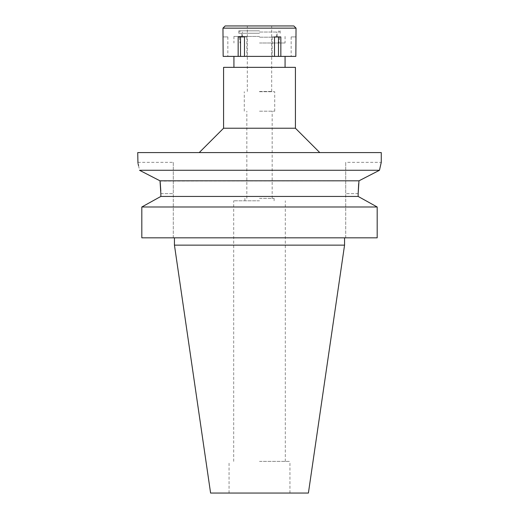 <?xml version="1.0" encoding="UTF-8"?>
<svg xmlns="http://www.w3.org/2000/svg" width="519" height="519" viewBox="0 0 519 519"><rect width="100%" height="100%" fill="white"/><g stroke="black" fill="none" stroke-linecap="round" stroke-linejoin="round"><path stroke-width="0.39" stroke-dasharray="2.6 1.95" d="M308.403 493.05L210.597 493.05M259.5 461.391L289.939 461.391L259.5 461.391M259.5 200.808L233.686 200.808L259.5 200.808M259.5 198.375L274.11 198.375L259.5 198.375M259.5 111.189L274.72 111.189L259.5 111.189M259.5 91.707L274.72 91.707L259.5 91.707M259.5 42.999L285.074 42.999L259.5 42.999M223.579 67.353L295.421 67.353M295.421 128.232L223.579 128.232M137.73 152.586L381.27 152.586M372.363 173.923L379.473 170.277L139.527 170.277L150.789 176.058M381.063 163.135L381.27 162.33L345.712 162.33L345.712 193.626L345.712 162.33M359.051 180.787L361.328 179.606M366.193 177.096L368.873 175.72M358.668 183.609L358.986 180.82L160.053 181.099M152.716 177.05L158.282 179.924M158.84 180.216L160.014 180.82M137.95 163.193L138.132 163.913M138.56 165.717L139.527 170.277M173.288 162.33L173.288 193.626L173.288 162.33L137.73 162.33M160.06 181.176L160.157 181.968M160.806 191.031L160.845 193.522M345.712 237.825L345.712 193.626L345.712 237.825L377.177 237.825L141.823 237.825L173.288 237.825L141.823 237.825L141.823 206.99L377.177 206.99L377.177 237.825L345.712 237.825M259.5 237.825L344.558 237.825L259.5 237.825M173.288 237.825L173.288 193.626L173.288 237.825M160.845 196.442L358.155 196.442L358.155 193.626L345.712 193.626L358.155 193.626M344.558 245.13L174.442 245.13M259.5 37.206L279.592 37.206L259.5 37.206M259.5 91.461L271.917 91.461L259.5 91.461M225.162 25.95L293.838 25.95M259.5 32.035L279.456 32.035L259.5 32.035M296.031 36.907L295.849 56.389L223.151 56.389L227.841 56.389L223.151 56.389L222.969 36.907M244.488 56.389L246.836 56.389L244.488 56.389L244.488 36.907L238.163 36.907L240.505 36.907L238.163 36.907L238.163 56.389M259.5 56.389L285.074 56.389L259.5 56.389M272.164 36.907L274.512 36.907L272.164 36.907L272.164 56.389L272.164 36.907L278.495 36.907L272.164 36.907M274.512 56.389L274.512 36.907L280.837 36.907L278.495 36.907L280.837 36.907L280.837 56.389M222.969 28.143L296.031 28.143M240.505 36.907L246.836 36.907L240.505 36.907L240.505 56.389M246.836 36.907L246.836 56.389L246.836 36.907M227.841 36.907L227.841 56.389L227.841 36.907L223.151 36.907L227.841 36.907M259.5 25.95L243.061 25.95L259.5 25.95M259.5 30.822L238.798 30.822L259.5 30.822M259.5 33.255L238.798 33.255L259.5 33.255M259.5 36.421L233.926 36.421L259.5 36.421M278.495 36.907L278.495 56.389M291.159 36.907L291.159 56.389L291.159 36.907L295.849 36.907L291.159 36.907M160.845 193.626L173.288 193.626L160.845 193.626M289.939 493.05L289.939 461.391M229.061 493.05L229.061 461.391M285.314 461.391L285.314 200.808M233.686 461.391L233.686 200.808M274.11 200.808L274.11 198.375M244.89 200.808L244.89 198.375M272.164 198.375L272.164 111.189M246.836 198.375L246.836 111.189M274.72 111.189L274.72 91.707M244.28 111.189L244.28 91.707M279.592 37.206L278.982 42.999M239.408 37.206L240.018 42.999M285.074 36.421L285.074 42.999M233.926 36.421L233.926 42.999M271.677 91.461L271.677 25.95M247.323 91.461L247.323 25.95M278.748 30.822L279.456 32.035M240.252 30.822L239.544 32.035M276.549 37.206L276.549 32.035M242.451 37.206L242.451 32.035M238.798 33.255L238.798 30.822M280.202 33.255L280.202 30.822M241.841 36.421L241.841 33.255M277.159 36.421L277.159 33.255"/><path stroke-width="0.78" d="M295.421 67.353L223.579 67.353L223.579 128.232L295.421 128.232L295.421 67.353M160.845 193.522L160.014 180.82L139.527 170.277C137.191 159.729 137.191 159.729 139.527 170.277L379.473 170.277L381.27 162.33L381.27 152.586L137.73 152.586L137.95 163.193M359.051 180.787L379.473 170.277L381.063 163.135M361.328 179.606L366.193 177.096M368.873 175.72L372.363 173.923M160.014 180.82L358.986 180.82L358.155 193.626L358.668 183.609M150.789 176.058L152.716 177.05M158.282 179.924L158.84 180.216M138.132 163.913L138.56 165.717M160.157 181.968L160.241 182.74M160.248 182.792L160.806 191.031M160.845 196.442L160.845 193.626L160.845 196.442L358.155 196.442L377.177 206.99L377.177 237.825L141.823 237.825L141.823 206.99L160.845 196.442L141.823 206.99L377.177 206.99L358.155 196.442L358.155 193.626M344.558 245.13L308.403 493.05L210.597 493.05L174.442 245.13L344.558 245.13L344.558 237.825M274.512 56.389L295.849 56.389L296.031 28.143L222.969 28.143L223.151 56.389L274.512 56.389L274.512 36.907L280.837 36.907L280.837 56.389M278.495 36.907L278.495 56.389M244.488 56.389L244.488 36.907L238.163 36.907L238.163 56.389M240.505 36.907L240.505 56.389M296.031 28.143L293.838 25.95L225.162 25.95L222.969 28.143M285.074 67.353L285.074 56.389M233.926 67.353L233.926 56.389M223.579 128.232L199.225 152.586M295.421 128.232L319.775 152.586M174.442 245.13L174.442 237.825"/></g></svg>
